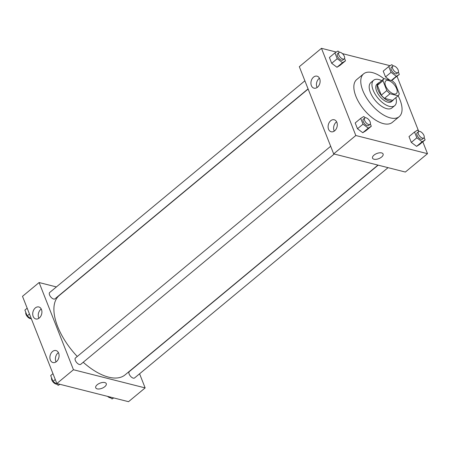 <?xml version="1.0" encoding="UTF-8"?>
<svg xmlns="http://www.w3.org/2000/svg" width="450" height="450" viewBox="0 0 450 450"><rect width="100%" height="100%" fill="white"/><g stroke="black" fill="none" stroke-linecap="round" stroke-linejoin="round"><path stroke-width="0.67" d="M393.739 93.921A8.246 4.039 -129.7 0 1 386.589 87.834A8.246 4.039 -129.7 0 1 385.83 80.865A8.246 4.039 -129.7 0 1 394.2 84.639A8.246 4.039 -129.7 0 1 396.36 93.566A8.246 4.039 -129.7 0 1 393.739 93.921M399.234 93.707L395.359 83.869A11.076 5.423 -129.7 0 0 392.164 80.696L384.075 78.643A11.076 5.423 -129.7 0 0 384.019 78.688A11.076 5.423 -129.7 0 0 382.956 80.724L386.831 90.562A11.076 5.423 -129.7 0 0 390.021 93.735L398.109 95.788A11.076 5.423 -129.7 0 0 398.166 95.743A11.076 5.423 -129.7 0 0 399.234 93.707M382.956 80.724L377.415 85.314L381.291 95.158L386.831 90.562M390.021 93.735L384.486 98.331L392.574 100.378L398.109 95.788A27.838 13.624 50.3 0 1 399.178 116.679A27.838 13.624 50.3 0 1 380.52 113.012A27.838 13.624 50.3 0 1 362.796 90.534A27.838 13.624 50.3 0 1 363.634 73.828A27.838 13.624 50.3 0 1 383.951 78.75L378.54 83.239A11.076 5.423 -129.7 0 0 378.484 83.284L384.019 78.688M384.486 98.331A11.076 5.423 -129.7 0 1 381.291 95.158M377.415 85.314A11.076 5.423 -129.7 0 1 378.484 83.284M379.401 82.524A11.34 5.552 50.3 0 0 378.315 83.081A11.34 5.552 50.3 0 0 377.978 89.888A11.34 5.552 50.3 0 0 385.194 99.045A11.34 5.552 50.3 0 0 392.799 100.536A11.34 5.552 50.3 0 0 393.548 99.574M392.799 100.536L391.416 101.683A11.34 5.552 -129.7 0 1 387.804 102.178A11.34 5.552 -129.7 0 1 376.594 91.035A11.34 5.552 -129.7 0 1 376.931 84.229L378.315 83.081M381.707 80.612A16.498 8.072 50.3 0 0 373.641 80.258A16.498 8.072 50.3 0 0 373.146 90.163A16.498 8.072 50.3 0 0 383.647 103.478A16.498 8.072 50.3 0 0 394.706 105.654A16.498 8.072 50.3 0 0 395.848 97.661M373.641 80.258L370.873 82.558A16.498 8.072 50.3 0 0 370.378 92.458A16.498 8.072 50.3 0 0 380.88 105.772A16.498 8.072 50.3 0 0 391.939 107.949L394.706 105.654M399.178 116.679L392.259 122.422A27.838 13.624 -129.7 0 1 383.4 123.632A27.838 13.624 -129.7 0 1 355.877 96.278A27.838 13.624 -129.7 0 1 356.709 79.566L363.634 73.828M336.279 52.065L321.469 48.313L355.815 135.512L427.5 153.675L422.82 141.801M418.522 130.882L397.035 76.331M390.094 65.706L342.405 53.617M365.377 117.748L363.718 116.505L360.726 118.361L355.191 122.957L357.48 128.762L362.756 132.716L365.749 130.86L371.284 126.27L370.344 123.879M339.593 52.284L337.933 51.041L334.941 52.898L329.406 57.488L331.689 63.298L336.971 67.252L339.964 65.396L345.499 60.801L344.559 58.41M393.778 79.031L391.41 80.505L399.313 74.441L398.374 72.051M393.407 65.919L391.748 64.676L388.755 66.538L383.22 71.128L385.509 76.939L389.689 80.066L385.509 76.939L391.044 72.343L396.326 76.297L399.313 74.441M419.197 131.389L417.532 130.146L414.546 132.002L409.005 136.592L411.294 142.403L416.576 146.357L419.569 144.501L425.104 139.905L424.159 137.514M355.815 135.512L333.669 153.883L299.323 66.684L321.469 48.313M333.669 153.883L405.354 172.046L427.5 153.675M374.029 155.115A5.67 2.756 -21.5 0 1 379.401 152.837A5.67 2.756 -21.5 0 1 383.096 153.996A5.67 2.756 -21.5 0 1 378.827 158.642A5.67 2.756 -21.5 0 1 372.544 158.153A5.67 2.756 -21.5 0 1 374.029 155.115M372.538 158.153A5.67 2.756 158.5 0 0 378.827 158.636A5.67 2.756 158.5 0 0 383.096 153.996M311.372 85.612A6.188 4.478 104.2 0 1 312.098 78.846A6.188 4.478 104.2 0 1 317.042 76.168A6.188 4.478 104.2 0 1 319.866 83.267A6.188 4.478 104.2 0 1 314.004 88.166A6.188 4.478 104.2 0 1 311.372 85.612M328.545 129.212A6.188 4.478 104.2 0 1 329.271 122.445A6.188 4.478 104.2 0 1 334.215 119.767A6.188 4.478 104.2 0 1 337.039 126.866A6.188 4.478 104.2 0 1 331.178 131.766A6.188 4.478 104.2 0 1 328.545 129.212M319.455 78.233A6.188 4.478 -75.8 0 0 316.884 87.008A6.188 4.478 -75.8 0 0 317.104 87.497M336.628 121.832A6.188 4.478 -75.8 0 0 334.058 130.607A6.188 4.478 -75.8 0 0 334.282 131.096M377.949 165.105L125.038 374.906A51.553 25.228 -129.7 0 1 108.636 377.151A51.553 25.228 -129.7 0 1 83.216 362.261M77.271 356.479A51.553 25.228 -129.7 0 1 59.209 295.549L308.137 89.049M378.163 165.156L129.296 371.604A4.123 2.019 50.3 0 0 130.376 376.071A4.123 2.019 50.3 0 0 134.561 377.955L388.058 167.664M308.064 88.881L54.956 298.851A4.123 2.019 -129.7 0 1 53.646 299.031A4.123 2.019 -129.7 0 1 50.068 295.982A4.123 2.019 -129.7 0 1 49.691 292.5L304.886 80.803M334.243 154.024L80.741 364.314A4.123 2.019 -129.7 0 1 79.431 364.494A4.123 2.019 -129.7 0 1 75.859 361.451A4.123 2.019 -129.7 0 1 75.476 357.969L330.671 146.267M73.457 369.743L39.111 282.544L22.5 296.325L56.846 383.524L73.457 369.743L145.142 387.911L139.579 373.793M56.407 286.931L39.111 282.544M35.336 307.924A6.188 4.478 104.2 0 1 38.835 306.962A6.188 4.478 104.2 0 1 41.659 314.055A6.188 4.478 104.2 0 1 35.797 318.954A6.188 4.478 104.2 0 1 33.165 316.401A6.188 4.478 104.2 0 1 35.336 307.924M56.469 361.586A6.188 4.478 104.2 0 1 52.971 362.554A6.188 4.478 104.2 0 1 50.338 360A6.188 4.478 104.2 0 1 51.064 353.233A6.188 4.478 104.2 0 1 56.008 350.561A6.188 4.478 104.2 0 1 59.085 355.286A6.188 4.478 104.2 0 1 56.469 361.586M56.846 383.524L128.531 401.687L145.142 387.911M41.248 309.021A6.188 4.478 -75.8 0 0 38.678 317.796A6.188 4.478 -75.8 0 0 38.897 318.291M58.421 352.62A6.188 4.478 -75.8 0 0 55.851 361.395A6.188 4.478 -75.8 0 0 56.07 361.89M95.715 387.793A5.67 2.756 158.5 0 0 97.189 388.873A5.67 2.756 -21.5 0 1 95.721 387.793A5.67 2.756 -21.5 0 1 99.984 383.152A5.67 2.756 -21.5 0 1 106.273 383.636A5.67 2.756 -21.5 0 1 103.506 387.557A5.67 2.756 -21.5 0 1 97.189 388.873A5.67 2.756 158.5 0 0 103.506 387.557A5.67 2.756 158.5 0 0 106.267 383.636M109.153 396.776L112.067 398.959L113.721 397.935M112.067 398.959L113.4 397.856M110.407 397.716A4.123 2.019 -129.7 0 1 109.716 397.654A4.123 2.019 -129.7 0 1 107.595 396.382M52.965 373.669L50.687 375.559L52.971 381.369L58.252 385.324L59.906 384.294M52.971 381.369L55.254 379.474M58.252 385.324L59.586 384.216M56.593 384.081A4.123 2.019 -129.7 0 1 55.901 384.013A4.123 2.019 -129.7 0 1 52.627 381.431A4.123 2.019 -129.7 0 1 51.626 377.949M27.18 308.199L24.896 310.095L27.186 315.9L31.477 319.118M27.186 315.9L29.469 314.01M30.802 318.611A4.123 2.019 -129.7 0 1 30.116 318.549A4.123 2.019 -129.7 0 1 26.843 315.962A4.123 2.019 -129.7 0 1 25.841 312.486M414.546 132.002L416.829 137.812L422.111 141.761L425.104 139.905M423.838 137.981L422.454 139.129A4.123 2.019 -129.7 0 1 421.144 139.309A4.123 2.019 -129.7 0 1 417.572 136.26A4.123 2.019 -129.7 0 1 417.189 132.778L418.573 131.631A4.123 2.019 -129.7 0 1 422.758 133.515A4.123 2.019 -129.7 0 1 423.838 137.981A4.123 2.019 -129.7 0 1 422.527 138.161A4.123 2.019 -129.7 0 1 418.956 135.112A4.123 2.019 -129.7 0 1 418.573 131.631M409.005 136.592L411.294 142.403L416.829 137.812M411.294 142.403L416.576 146.357L422.111 141.761M416.576 146.357L419.569 144.501M388.755 66.538L391.044 72.343M398.053 72.512L396.669 73.659A4.123 2.019 -129.7 0 1 395.359 73.839A4.123 2.019 -129.7 0 1 391.781 70.796A4.123 2.019 -129.7 0 1 391.404 67.314L392.788 66.167A4.123 2.019 -129.7 0 1 396.973 68.051A4.123 2.019 -129.7 0 1 398.053 72.512A4.123 2.019 -129.7 0 1 396.743 72.692A4.123 2.019 -129.7 0 1 393.165 69.649A4.123 2.019 -129.7 0 1 392.788 66.167M383.22 71.128L385.509 76.939M391.292 80.471L396.326 76.297M360.726 118.361L363.015 124.172L368.297 128.126L371.284 126.27M370.024 124.341L368.64 125.488A4.123 2.019 -129.7 0 1 367.329 125.668A4.123 2.019 -129.7 0 1 363.752 122.625A4.123 2.019 -129.7 0 1 363.375 119.143L364.759 117.99A4.123 2.019 -129.7 0 1 368.944 119.88A4.123 2.019 -129.7 0 1 370.024 124.341A4.123 2.019 -129.7 0 1 368.713 124.521A4.123 2.019 -129.7 0 1 365.136 121.478A4.123 2.019 -129.7 0 1 364.759 117.99M355.191 122.957L357.48 128.762L363.015 124.172M357.48 128.762L362.756 132.716L368.297 128.126M362.756 132.716L365.749 130.86M334.941 52.898L337.23 58.708L342.506 62.657L345.499 60.801M344.239 58.877L342.855 60.024A4.123 2.019 -129.7 0 1 341.539 60.204A4.123 2.019 -129.7 0 1 337.967 57.156A4.123 2.019 -129.7 0 1 337.584 53.674L338.968 52.526A4.123 2.019 -129.7 0 1 343.159 54.411A4.123 2.019 -129.7 0 1 344.239 58.877A4.123 2.019 -129.7 0 1 342.923 59.057A4.123 2.019 -129.7 0 1 339.351 56.008A4.123 2.019 -129.7 0 1 338.968 52.526M329.406 57.488L331.689 63.298L337.23 58.708M331.689 63.298L336.971 67.252L342.506 62.657M336.971 67.252L339.964 65.396M392.631 100.333L398.166 95.743"/></g></svg>
